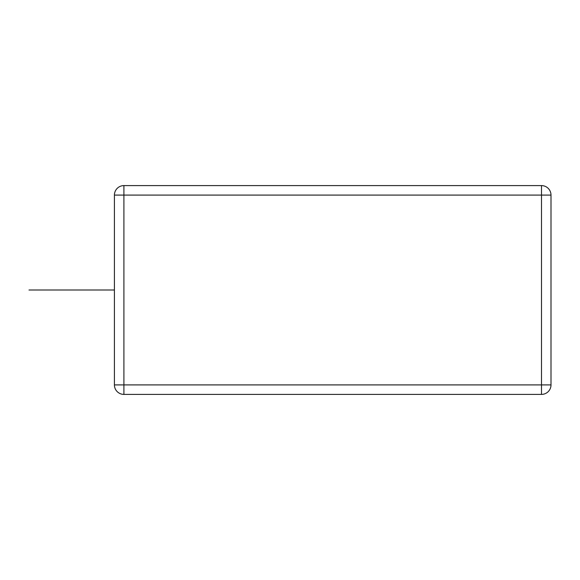 <?xml version="1.0" encoding="UTF-8"?>
<svg xmlns="http://www.w3.org/2000/svg" width="580" height="580" viewBox="0 0 580 580"><rect width="100%" height="100%" fill="white"/><g stroke="black" fill="none" stroke-linecap="round" stroke-linejoin="round"><path stroke-width="0.87" d="M114.419 384.91L123.91 384.91L123.91 394.4A9.49 9.49 0 0 1 114.419 384.91L114.419 195.09A9.49 9.49 0 0 1 123.91 185.6L541.51 185.6A9.49 9.49 0 0 1 551 195.09L541.51 195.09L541.51 185.6M123.91 185.6L123.91 195.09L541.51 195.09L541.51 384.91L551 384.91A9.49 9.49 0 0 1 541.51 394.4L541.51 384.91L123.91 384.91L123.91 195.09L114.419 195.09M551 384.91L551 195.09M541.51 394.4L123.91 394.4M114.419 290L29 290M76.451 290L57.471 290L76.451 290"/></g></svg>
